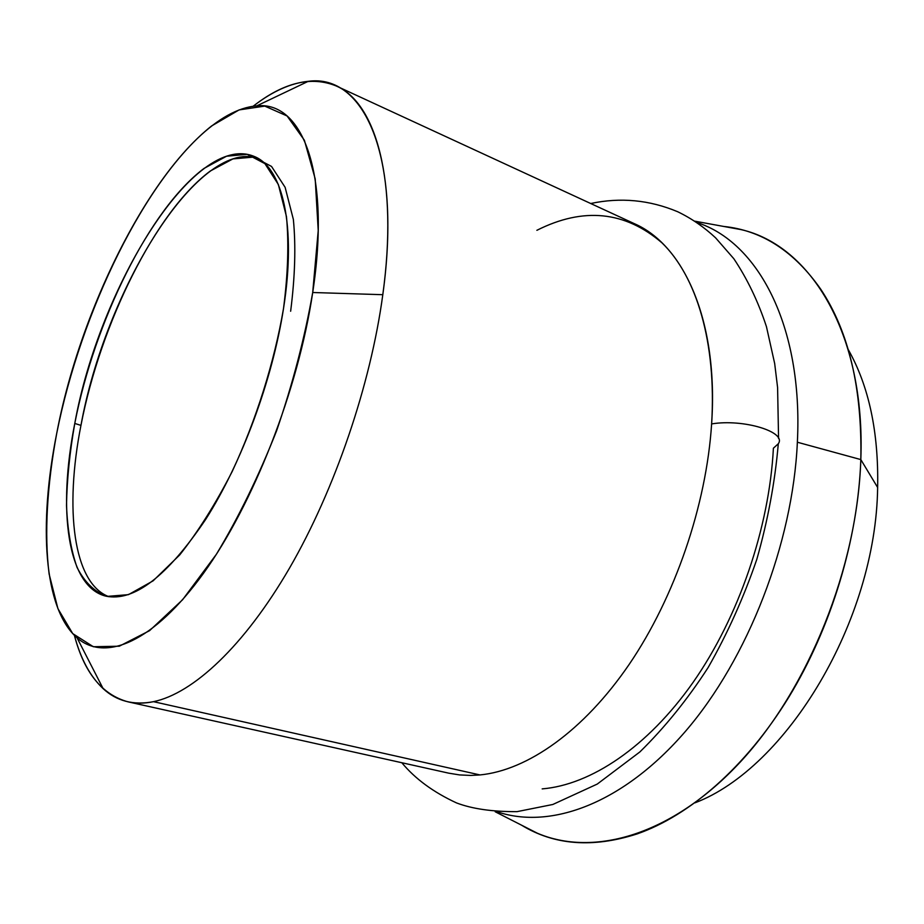 <?xml version="1.0" encoding="UTF-8"?>
<svg xmlns="http://www.w3.org/2000/svg" width="924" height="924" viewBox="0 0 924 924"><rect width="100%" height="100%" fill="white"/><g stroke="black" fill="none" stroke-linecap="round" stroke-linejoin="round"><path stroke-width="1.39" d="M694.987 802.829C786.682 768.029 875.998 620.593 877.638 487.479C878.712 432.016 868.883 385.989 848.151 349.399C868.883 385.989 878.712 432.016 877.638 487.479C875.998 620.593 786.682 768.029 694.987 802.829M521.448 825.12C554.25 845.206 592.769 848.151 637.017 833.956C689.708 815.615 745.957 767.036 788.784 697.227C831.415 627.281 858.061 538.992 860.822 459.586L877.638 487.479L860.822 459.586C862.196 388.45 848.902 331.751 820.928 289.501C794.351 251.386 761.93 230.365 723.677 226.438M797.366 442.226C803.314 325.421 757.53 241.638 696.673 222.465C757.53 241.638 803.314 325.421 797.366 442.226L860.822 459.586L797.366 442.226C792.78 543.659 747.943 658.697 685.596 731.173C623.065 803.741 550.658 829.81 497.551 811.907C550.658 829.81 623.065 803.741 685.596 731.173C747.943 658.697 792.78 543.659 797.366 442.226M694.709 221.159L741.14 229.626C810.336 245.38 865.638 333.483 860.822 459.586C857.414 566.955 808.546 688.472 740.378 761.919C672.025 835.504 593.474 857.253 537.271 833.182L495.206 811.757M336.082 85.909L634.418 223.7C684.199 245.345 718.606 321.356 711.619 423.92C706.352 505.37 674.913 597.1 629.29 664.229C583.506 731.288 527.246 770.339 479.983 774.936L153.511 701.674L479.983 774.936L470.755 775.432L459.575 774.924L448.81 773.18L128.032 701.847C135.897 703.603 144.387 703.557 153.511 701.674C192.954 693.485 244.052 646.361 289.478 568.168C334.777 489.939 370.628 384.938 382.802 294.698C398.463 180.919 375.906 102.691 336.082 85.909C311.388 75.907 284.095 82.409 254.192 105.44L253.118 106.26L254.192 105.44L255.463 106.006L254.192 105.44C272.88 91.141 290.91 83.091 308.281 81.312C363.34 73.631 402.206 154.423 382.802 294.698C370.628 384.938 334.777 489.939 289.478 568.168C244.052 646.361 192.954 693.485 153.511 701.674C133.472 705.497 116.678 701.154 103.13 688.634C90.159 676.449 80.584 658.685 74.405 635.354C84.13 672.545 102.01 694.709 128.032 701.847M542.18 788.888C590.586 784.903 647.481 747.297 693.15 682.282C738.646 617.186 769.265 527.939 773.4 448.198L778.297 443.763C787.005 431.935 743.289 418.63 711.619 423.92C716.712 342.423 696.407 276.241 662.034 242.897C625.086 211.088 583.356 206.884 536.879 230.307M56.722 433.391C38.565 524.058 43.382 608.5 77.05 637.814C104.886 662.312 153.465 642.573 203.476 573.33C253.361 504.285 298.29 389.697 312.705 292.504L382.802 294.698L312.705 292.504L318.226 230.526L315.2 178.886L304.389 140.263L287.075 115.962L264.784 106.11L239.108 109.91L211.573 125.976C145.207 178.598 81 311.446 56.722 433.391C47.043 485.447 44.167 534.014 49.122 574.035L57.923 608.65L72.719 633.598L93.359 646.742L119.3 646.199L149.549 630.676L182.571 599.768L216.343 554.342C238.542 517.521 258.651 476.276 276.657 430.63C292.723 383.83 304.747 337.78 312.705 292.504C331.081 172.603 302.125 100.751 256.722 105.902C181.035 111.573 85.089 283.033 56.722 433.391M283.506 308.57C274.278 362.439 256.144 420.097 232.19 471.517C215.431 504.158 197.921 531.981 179.683 554.966L153.084 580.861L128.448 594.652L107.022 596.407C94.618 591.938 84.638 582.293 77.085 567.475C70.998 550.184 67.475 529.452 66.505 505.266C66.944 479.648 69.704 452.39 74.775 423.458C94.698 321.286 149.457 209.425 204.042 168.411L226.53 156.225L247.228 154.331L264.899 163.629L278.355 184.5L286.463 216.609C288.958 243.22 287.976 273.874 283.506 308.57C296.616 225.779 282.571 167.29 254.077 156.387C194.41 131.474 99.411 286.74 74.775 423.458C57.623 509.447 67.106 586.301 105.555 596.072C133.737 602.148 167.094 576.611 205.636 519.473C241.707 462.97 272.407 380.111 283.506 308.57M257.276 157.946C196.662 139.824 105.013 291.58 80.954 425.375C64.507 508.593 73.042 583.379 109.044 596.765C73.042 583.379 64.507 508.593 80.954 425.375L74.775 423.458L80.954 425.375C100.704 323.365 155.509 211.781 210.314 170.998L232.917 158.905L253.719 157.08L271.529 166.435L285.123 187.329L293.358 219.415C295.957 246.003 295.045 276.611 290.644 311.238M479.983 774.936C527.246 770.339 583.506 731.288 629.29 664.229C674.913 597.1 706.352 505.37 711.619 423.92C743.289 418.63 787.005 431.935 778.297 443.763C775.005 481.982 767.856 520.501 756.814 559.332C743.693 597.597 727.442 633.702 708.084 667.625C687.375 699.584 664.633 727.685 639.87 751.94L597.274 784.06L552.818 804.481L517.047 811.642C492.353 811.78 472.187 808.87 456.548 802.933C433.402 792.226 415.153 778.828 401.813 762.727M77.05 637.814L103.13 688.634M256.722 105.902L308.281 81.312M590.713 203.511C620.501 197.159 649.491 199.907 677.685 211.735C691.406 218.353 704.042 227.05 715.592 237.838L733.818 258.708C747.239 278.759 758.119 301.397 766.435 326.611L774.67 363.502L777.592 387.526L778.562 438.45"/></g></svg>

